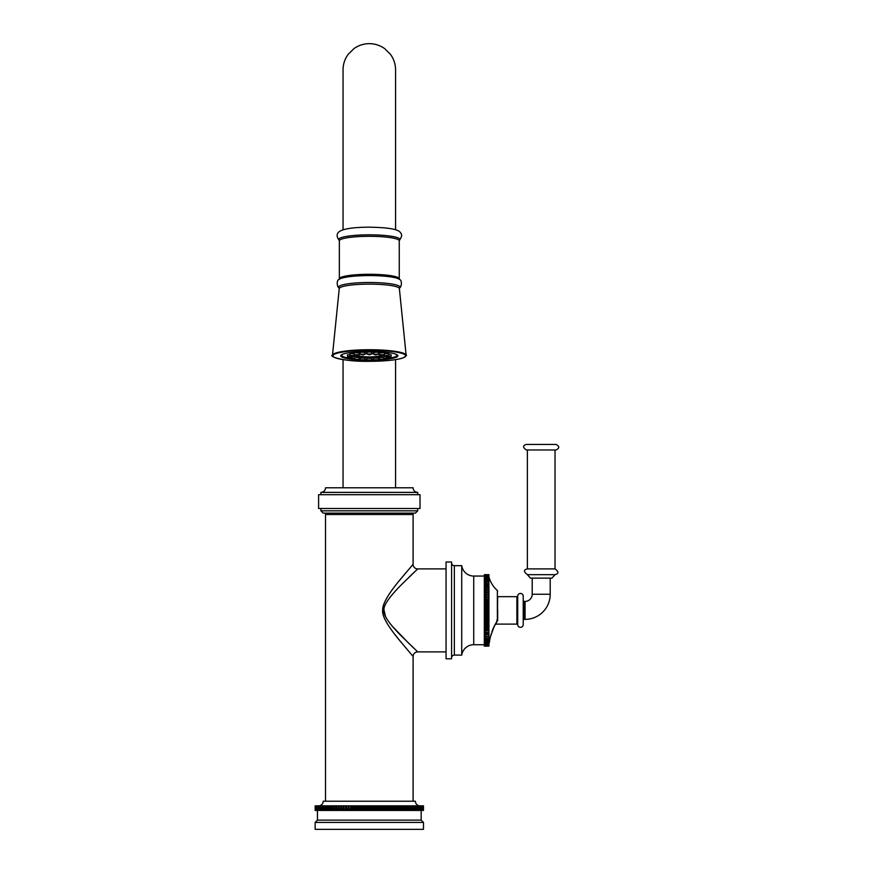 <?xml version="1.0" encoding="UTF-8"?>
<svg xmlns="http://www.w3.org/2000/svg" width="873" height="873" viewBox="0 0 873 873"><rect width="100%" height="100%" fill="white"/><g stroke="black" fill="none" stroke-linecap="round" stroke-linejoin="round"><path stroke-width="1.31" d="M423.46 810.45L423.46 805.844L423.438 810.45L406.229 810.45L406.229 805.844L404.93 805.844L404.93 810.45L404.112 810.45L404.112 805.844L402.813 805.844L402.813 810.45L401.886 810.45L401.886 805.844L400.598 805.844L400.598 810.45L399.572 810.45L399.572 805.844L398.306 805.844L398.306 810.45L397.182 810.45L397.182 805.844L395.927 805.844L395.927 810.45L394.716 810.45L394.716 805.844L393.472 805.844L393.472 810.45L392.173 810.45L392.173 805.844L390.962 805.844L390.962 810.45L389.576 810.45L389.576 805.844L388.387 805.844L388.387 810.45L386.925 810.45L386.925 805.844L385.757 805.844L385.757 810.45L384.218 810.45L384.218 805.844L383.083 805.844L383.083 810.45L381.468 810.45L381.468 805.844L380.377 805.844L380.377 810.45L378.686 810.45L378.686 805.844L377.638 805.844L377.638 810.45L375.881 810.45L375.881 805.844L374.877 805.844L374.877 810.45L373.066 810.45L373.066 805.844L372.094 805.844L372.094 810.45L370.228 810.45L370.228 805.844L369.312 805.844L369.312 810.45L367.391 810.45L367.391 805.844L366.518 805.844L366.518 810.45L364.565 810.45L364.565 805.844L363.746 805.844L363.746 810.45L361.749 810.45L361.749 805.844L360.986 805.844L360.986 810.45L358.956 810.45L358.956 805.844L358.236 805.844L358.236 810.45L356.184 810.45L356.184 805.844L355.529 805.844L355.529 810.45L353.445 810.45L353.445 805.844L352.856 805.844L352.856 810.45L350.76 810.45L350.76 805.844L350.226 810.45L348.12 810.45L348.12 805.844L347.661 810.45L345.544 810.45L345.544 805.844L345.141 810.45L343.024 810.45L343.024 805.844L342.696 810.45L340.59 810.45L340.59 805.844L340.317 810.45L338.222 810.45L338.222 805.844L338.015 810.45L335.941 810.45L335.941 805.844L335.81 810.45L333.759 810.45L333.759 805.844L333.693 810.45L331.664 810.45L331.664 805.844L331.664 810.45L329.678 810.45L329.678 805.844L315.175 805.844L315.153 810.45L315.273 805.844M423.438 805.844L406.229 805.844M404.93 805.844L404.112 805.844M402.813 805.844L401.886 805.844M400.598 805.844L399.572 805.844M398.306 805.844L397.182 805.844M395.927 805.844L394.716 805.844M393.472 805.844L392.173 805.844M390.962 805.844L389.576 805.844M388.387 805.844L386.925 805.844M385.757 805.844L384.218 805.844M383.083 805.844L381.468 805.844M380.377 805.844L378.686 805.844M377.638 805.844L375.881 805.844M374.877 805.844L373.066 805.844M372.094 805.844L370.228 805.844M369.312 805.844L367.391 805.844M366.518 805.844L364.565 805.844M363.746 805.844L361.749 805.844M360.986 805.844L358.956 805.844M358.236 805.844L356.184 805.844M355.529 805.844L353.445 805.844M352.856 805.844L350.76 805.844M350.226 805.844L348.12 805.844M347.661 805.844L345.544 805.844M345.141 805.844L343.024 805.844M342.696 805.844L340.59 805.844M340.317 805.844L338.222 805.844M338.015 805.844L335.941 805.844M335.81 805.844L333.759 805.844M333.693 805.844L329.678 805.844M330.365 810.45L330.365 805.844M332.384 810.45L332.384 805.844M334.512 810.45L334.512 805.844M336.727 810.45L336.727 805.844M339.04 810.45L339.04 805.844M341.43 810.45L341.43 805.844M343.897 810.45L343.897 805.844M346.439 810.45L346.439 805.844M349.036 810.45L349.036 805.844M351.699 810.45L351.699 805.844M353.445 810.45L352.856 810.45M354.405 810.45L354.405 805.844M356.184 810.45L355.529 810.45M357.144 810.45L357.144 805.844M358.956 810.45L358.236 810.45M359.927 810.45L359.927 805.844M361.749 810.45L360.986 810.45M362.731 810.45L362.731 805.844M364.565 810.45L363.746 810.45M365.558 810.45L365.558 805.844M367.391 810.45L366.518 810.45M368.384 810.45L368.384 805.844M370.228 810.45L369.312 810.45M371.221 810.45L371.221 805.844M373.066 810.45L372.094 810.45M374.048 810.45L374.048 805.844M375.881 810.45L374.877 810.45M376.874 810.45L376.874 805.844M378.686 810.45L377.638 810.45M379.668 810.45L379.668 805.844M381.468 810.45L380.377 810.45M382.439 810.45L382.439 805.844M384.218 810.45L383.083 810.45M385.168 810.45L385.168 805.844M386.925 810.45L385.757 810.45M387.852 810.45L387.852 805.844M389.576 810.45L388.387 810.45M390.493 810.45L390.493 805.844M392.173 810.45L390.962 810.45M393.068 810.45L393.068 805.844M394.716 810.45L393.472 810.45M395.589 810.45L395.589 805.844M397.182 810.45L395.927 810.45M398.033 810.45L398.033 805.844M399.572 810.45L398.306 810.45M400.391 810.45L400.391 805.844M401.886 810.45L400.598 810.45M402.671 810.45L402.671 805.844M404.112 810.45L402.813 810.45M404.865 810.45L404.865 805.844M406.229 810.45L404.93 810.45M406.949 810.45L406.949 805.844M408.258 810.45L408.258 805.844M408.935 810.45L408.935 805.844M410.168 810.45L410.168 805.844M410.812 810.45L410.812 805.844M411.98 810.45L411.98 805.844M412.58 810.45L412.58 805.844M413.66 810.45L413.66 805.844M414.228 810.45L414.228 805.844M415.232 810.45L415.232 805.844M415.744 810.45L415.744 805.844M416.672 810.45L416.672 805.844M417.141 810.45L417.141 805.844M417.981 810.45L417.981 805.844M418.407 810.45L418.407 805.844M419.16 810.45L419.16 805.844M419.542 810.45L419.542 805.844M420.197 810.45L420.197 805.844M420.524 810.45L420.524 805.844M421.102 810.45L421.102 805.844M421.375 810.45L421.375 805.844M421.855 810.45L421.855 805.844M422.085 810.45L422.085 805.844M422.477 810.45L422.477 805.844M422.652 810.45L422.652 805.844M422.947 810.45L422.947 805.844M423.067 810.45L423.067 805.844M423.263 810.45L423.263 805.844M423.34 810.45L423.34 805.844M329.678 810.45L315.273 810.45M315.349 810.45L315.349 805.844M315.546 810.45L315.546 805.844M315.677 810.45L315.677 805.844M315.961 810.45L315.961 805.844M316.146 810.45L316.146 805.844M316.528 810.45L316.528 805.844M316.757 810.45L316.757 805.844M317.237 810.45L317.237 805.844M317.521 810.45L317.521 805.844M318.088 810.45L318.088 805.844M318.416 810.45L318.416 805.844M319.082 810.45L319.082 805.844M319.463 810.45L319.463 805.844M320.205 810.45L320.205 805.844M320.642 810.45L320.642 805.844M321.471 810.45L321.471 805.844M321.951 810.45L321.951 805.844M322.868 810.45L322.868 805.844M323.392 810.45L323.392 805.844M324.396 810.45L324.396 805.844M324.952 810.45L324.952 805.844M326.033 810.45L326.033 805.844M326.644 810.45L326.644 805.844M327.801 810.45L327.801 805.844M328.444 810.45L328.444 805.844M317.445 810.45L317.445 820.129L315.142 822.431L315.142 829.35L423.47 829.35L423.47 822.431L315.142 822.431M421.168 810.45L421.168 820.129L317.445 820.129M421.168 820.129L423.47 822.431M318.601 805.844A4.605 4.605 0 0 0 323.206 801.228L415.406 801.228A4.605 4.605 0 0 0 420.011 805.844M411.718 513.128A1.386 1.386 90 0 1 413.104 514.513L413.104 564.296L401.274 578.286C388.441 593.476 382.243 604.181 382.658 610.413C381.959 615.792 387.394 625.548 398.961 639.658L413.104 656.485L413.104 801.228M325.52 801.228L325.52 514.513A1.386 1.386 -90 0 1 326.895 513.128M400.882 642.015L394.607 634.136M399.147 580.894L405.945 572.688M413.802 648.17L411.118 645.594M408.99 643.543L392.37 626.334M385.43 616.218L384.065 610.413M408.935 577.293L414.064 572.361M446.059 651.88L417.709 651.88L401.809 636.45C388.976 623.584 383.061 614.908 384.065 610.413C383.04 605.917 388.954 597.219 401.809 584.332L417.709 568.901L446.059 568.901M446.059 658.788L446.059 561.994L451.592 561.994L451.592 658.788L446.059 658.788M451.592 657.871A2.761 2.761 0 0 1 454.353 655.099L461.73 655.099L461.73 565.671A12.113 12.113 0 0 0 473.723 576.049L484.319 576.049M451.592 562.91A2.761 2.761 0 0 0 454.353 565.671L461.73 565.671M461.73 655.099A12.113 12.113 0 0 1 473.723 644.732L484.319 644.732M484.319 645.998L488.935 645.998L484.319 646.118L484.319 574.663L488.935 574.663L484.319 574.663M484.319 584.452L488.935 584.452L488.935 586.209L484.319 586.209L488.935 586.743L484.319 586.743M484.319 608.797L488.935 608.797L488.935 607.957L484.319 607.957M488.935 607.957L488.935 606.997L484.319 606.997M484.319 606.32L488.935 606.32L488.935 606.997M488.935 606.32L488.935 605.546L484.319 605.546M488.935 605.546L488.935 604.52L484.319 604.52M484.319 603.854L488.935 603.854L488.935 604.52M488.935 603.854L488.935 603.156L484.319 603.156M488.935 603.156L488.935 602.075L484.319 602.075M484.319 601.421L488.935 601.421L488.935 602.075M488.935 601.421L488.935 600.799L484.319 600.799M488.935 600.799L488.935 599.675L484.319 599.675M484.319 599.031L488.935 599.031L488.935 599.675M488.935 599.031L484.319 598.485M488.935 598.485L488.935 597.328L484.319 597.328M484.319 596.695L488.935 596.695L488.935 597.328M488.935 596.695L484.319 596.237M488.935 596.237L488.935 595.037L484.319 595.037M484.319 594.426L488.935 594.426L488.935 595.037M488.935 594.426L484.319 594.044M488.935 594.044L488.935 592.822L484.319 592.822M484.319 592.232L488.935 592.232L488.935 592.822M488.935 592.232L484.319 591.949M488.935 591.949L488.935 590.694L484.319 590.694M484.319 590.126L488.935 590.126L488.935 590.694M488.935 590.126L484.319 589.93M488.935 589.93L488.935 588.664L484.319 588.664M484.319 588.129L488.935 588.664M488.935 588.129L484.319 588.02M488.935 588.02L488.935 586.743M488.935 584.932L484.319 584.932M488.935 584.452L488.935 583.24L484.319 583.24M484.319 582.804L488.935 583.24M488.935 582.804L488.935 581.691L484.319 581.691M484.319 581.287L488.935 581.691M488.935 581.287L488.935 580.272L484.319 580.272M484.319 579.912L488.935 580.272M488.935 579.912L488.935 579.006L484.319 579.006M484.319 578.69L488.935 579.006M488.935 578.69L488.935 577.893L484.319 577.893M484.319 577.62L488.935 577.893M488.935 577.62L488.935 576.933L484.319 576.933M484.319 576.704L488.935 576.933A27.663 27.663 0 0 0 497.37 590.53L497.37 620.539L496.77 620.179L497.37 620.539L494.249 626.116C490.539 635.806 488.891 641.262 489.327 642.484A0.917 0.917 8.8 0 0 489.371 642.19M488.935 576.704L488.935 576.147L484.319 576.147M484.319 575.962L488.935 576.147M488.935 575.962L484.319 575.514M484.319 575.372L488.935 575.514M488.935 575.372L484.319 575.067M484.319 574.969L488.935 575.067M488.935 574.969L484.319 574.772M484.319 574.729L488.935 574.772M488.935 646.053L484.319 646.053M488.935 645.998L484.319 645.813M484.319 645.714L488.935 645.813M488.935 645.714L484.319 645.409M484.319 645.267L488.935 645.409M488.935 645.267L484.319 644.82M484.319 644.634L488.935 644.82M488.935 644.634L488.935 644.078L484.319 644.078M484.319 643.837L488.935 644.078M489.327 642.484A27.663 27.663 0 0 0 488.935 643.816L488.935 643.161L484.319 643.161M484.319 642.888L488.935 643.161M488.935 642.888L488.935 642.091L484.319 642.091M484.319 641.775L488.935 642.091M488.935 641.775L488.935 640.869L484.319 640.869M484.319 640.509L488.935 640.869M488.935 640.509L488.935 639.494L484.319 639.494M484.319 639.091L488.935 639.494M488.935 639.091L488.935 637.977L484.319 637.977M484.319 637.541L488.935 637.977M488.935 637.541L488.935 636.33L484.319 636.33M484.319 635.85L488.935 636.33M484.319 634.038L488.935 634.038L484.319 634.573L488.935 634.551L488.935 635.85M488.935 634.038L488.935 632.761L484.319 632.761M488.935 632.761L484.319 632.652M484.319 632.117L488.935 632.652M488.935 632.117L488.935 630.852L484.319 630.852M488.935 630.852L484.319 630.644M484.319 630.088L488.935 630.088L488.935 630.644M488.935 630.088L488.935 628.833L484.319 628.833M488.935 628.833L484.319 628.549M484.319 627.96L488.935 627.96L488.935 628.549M488.935 627.96L488.935 626.727L484.319 626.727M488.935 626.727L484.319 626.356M484.319 625.745L488.935 625.745L488.935 626.356M488.935 625.745L488.935 624.544L484.319 624.544M488.935 624.544L484.319 624.086M484.319 623.453L488.935 623.453L488.935 624.086M488.935 623.453L488.935 622.296L484.319 622.296M488.935 622.296L484.319 621.751M484.319 621.107L488.935 621.107L488.935 621.751M488.935 621.107L488.935 619.983L484.319 619.983M488.935 619.983L488.935 619.361L484.319 619.361M484.319 618.706L488.935 618.706L488.935 619.361M488.935 618.706L488.935 617.626L484.319 617.626M488.935 617.626L488.935 616.927L484.319 616.927M484.319 616.262L488.935 616.262L488.935 616.927M488.935 616.262L488.935 615.236L484.319 615.236M488.935 615.236L488.935 614.461L484.319 614.461M484.319 613.784L488.935 613.784L488.935 614.461M488.935 613.784L488.935 612.813L484.319 612.813M488.935 612.813L488.935 611.973L484.319 611.973M488.935 611.973L488.935 611.296L484.319 611.296M488.935 611.296L488.935 609.485L484.319 609.485M488.935 608.797L488.935 609.485M488.935 610.391L484.319 610.391M497.686 609.812L497.686 620.179A0.917 0.917 0 0 1 497.566 620.648L494.347 626.17L495.526 624.108L516.881 624.108A0.829 0.829 0 0 1 517.711 624.85L517.711 595.932A0.829 0.829 0 0 1 516.881 596.674L497.686 596.674L497.37 620.539M517.711 624.85A2.761 2.761 0 0 0 520.603 627.327A2.761 2.761 0 0 0 523.222 624.566L523.222 596.215A2.761 2.761 0 0 0 520.603 593.454A2.761 2.761 0 0 0 517.711 595.932M523.222 624.566L523.222 620.299A0.917 0.917 0 0 1 524.149 619.383L525.066 619.383L525.066 601.399L524.149 601.399L524.149 619.383M524.149 601.399A0.917 0.917 0 0 1 523.222 600.482L523.222 596.215M550.197 578.122L550.197 594.251A25.121 25.121 0 0 1 525.066 619.383M532.214 578.122L532.214 594.251A7.148 7.148 0 0 1 525.066 601.399M555.032 574.663L551.987 578.122L530.413 578.122L527.379 574.663L555.032 574.663C558.873 573.626 558.873 571.706 555.032 568.901L555.032 449.977L526.343 449.977L527.379 449.977L527.379 568.901L555.032 568.901M555.032 449.977L541.205 449.977M526.343 449.977C522.654 447.369 522.654 445.525 526.343 444.444L556.068 444.444C559.637 446.289 559.637 448.133 556.068 449.977M415.406 513.128L323.206 513.128L320.904 510.825L417.709 510.825L415.406 513.128M417.709 508.512L417.709 510.825M320.904 508.512L320.904 510.825M318.601 508.512L420.011 508.512L420.011 494.685L318.601 494.685L318.601 508.512M395.567 359.632L395.567 487.778L413.104 487.778L325.52 487.778A4.605 4.605 0 0 1 320.904 492.383L417.709 492.383L417.709 494.685M320.904 492.383L320.904 494.685M413.104 487.778A4.605 4.605 0 0 0 417.709 492.383M325.52 487.778L343.045 487.778L343.045 359.632M351.775 358.105L354.733 358.465C354.056 359.261 352.681 359.469 350.586 359.076A28.58 4.321 180 0 1 340.732 355.813A28.58 4.321 180 0 1 369.312 351.481A28.58 4.321 0 0 1 397.892 355.813A28.58 4.321 0 0 1 388.059 359.076L388.703 358.268M386.815 359.229A28.58 4.321 0 0 1 384.229 359.501M379.995 359.818A28.58 4.321 0 0 1 378.38 359.916M373.731 360.08A28.58 4.321 0 0 1 371.669 360.123M351.797 359.229A28.58 4.321 180 0 0 354.383 359.501M358.617 359.818A28.58 4.321 180 0 0 360.233 359.916M364.881 360.08A28.58 4.321 180 0 0 366.944 360.123M365.154 358.105L360.058 358.105L360.2 359.774L365.012 359.774L365.154 358.105M359.109 359.25C358.901 359.96 357.679 360.189 355.442 359.96L354.307 359.25L360.156 359.294A27.772 4.201 0 0 1 359.119 359.229L359.261 357.592L354.842 357.33M354.733 358.465L354.885 356.806L352.506 356.413M349.833 354.416L347.509 354.875M354.209 353.565L350.128 353.641L349.931 355.497L354.754 355.256M355.071 352.747L354.165 353.052L354.307 354.711L359.109 354.711L359.261 353.052L355.071 352.747M361.728 352.168L360.058 352.528L360.2 354.198L365.012 354.198L365.154 352.528L361.728 352.168M369.312 351.961L366.758 352.354L366.911 354.012L371.712 354.012L371.854 352.354L369.312 351.961M376.885 352.168L373.458 352.528L373.611 354.198L378.413 354.198L378.566 352.528L376.885 352.168M383.542 352.747L379.362 353.052L379.504 354.711L384.306 354.711L384.458 353.052L383.542 352.747M388.681 355.497C388.005 356.293 386.63 356.5 384.535 356.119L383.88 355.497L388.681 355.497L388.834 353.838L384.415 353.565M391.104 354.875L388.78 354.416M386.117 356.413L383.738 356.806L383.88 358.465L386.837 358.105M383.782 357.33L379.362 357.592L379.504 359.25A27.772 4.201 0 0 1 378.456 359.283L384.327 359.01M378.566 358.105L373.458 358.105L373.611 359.774L378.413 359.774L378.566 358.105M371.854 358.29L366.758 358.29L366.911 359.949L371.712 359.949L371.854 358.29M383.182 355.409A13.881 2.106 0 0 1 369.312 357.417A13.881 2.106 0 0 1 355.442 355.409M359.185 353.881A13.881 2.106 0 0 1 360.156 353.74M365.089 353.314A13.881 2.106 0 0 1 366.835 353.249M371.778 353.249A13.881 2.106 0 0 1 373.535 353.314M378.456 353.74A13.881 2.106 0 0 1 379.428 353.881M362.262 360.396L363.605 360.254L362.262 360.396M356.064 359.862L357.712 359.741L356.064 359.862M351.47 359.032L353.336 358.956L351.47 359.032M349.025 358.006L351.001 357.985L349.025 358.006M349.025 356.926L351.001 356.959L349.025 356.926M351.47 355.911L353.336 355.988L351.47 355.911M356.064 355.082L357.712 355.202L356.064 355.082M362.262 354.536L363.605 354.678L362.262 354.536M369.312 354.351L368.308 354.503L369.312 354.351M376.35 354.536L375.019 354.678L376.35 354.536M382.549 355.082L380.912 355.202L382.549 355.082M387.143 355.911L385.288 355.988L387.143 355.911M389.598 356.926L387.612 356.959L389.598 356.926M389.598 358.006L387.612 357.985L389.598 358.006M387.143 359.032L385.288 358.956L387.143 359.032M382.549 359.862L380.912 359.741L382.549 359.862M376.35 360.396L375.019 360.254L376.35 360.396M369.312 360.582L368.308 360.44L369.312 360.582M381.392 355.475A12.124 1.833 180 0 1 369.312 357.155A12.124 1.833 0 0 1 357.221 355.475M359.141 354.318A12.124 1.833 0 0 1 360.2 354.111M365.056 353.609A12.124 1.833 0 0 1 366.867 353.521M379.471 354.318A12.124 1.833 180 0 0 378.424 354.111M373.557 353.609A12.124 1.833 180 0 0 371.756 353.521M354.307 354.711C354.514 355.409 355.737 355.649 357.974 355.409A11.327 1.713 180 0 0 369.312 357.035A11.327 1.713 180 0 0 380.628 355.409L379.504 354.711M379.493 354.569A11.327 1.713 180 0 0 378.391 354.296M373.568 353.74A11.327 1.713 180 0 0 371.745 353.652M366.878 353.652A11.327 1.713 180 0 0 365.045 353.74M360.222 354.296A11.327 1.713 180 0 0 359.119 354.569M358.072 355.398A11.327 1.713 180 0 0 369.312 356.904A11.327 1.713 180 0 0 380.552 355.398M413.104 514.513L325.52 514.513M413.104 564.296A4.605 4.605 44.5 0 0 417.709 568.901M413.104 656.485A4.605 4.605 135.5 0 1 417.709 651.88M454.353 655.099L454.353 565.671M473.723 644.732L473.723 576.049M516.881 624.108L516.881 596.674M550.197 594.251L532.214 594.251M369.312 234.837A30.61 4.638 0 0 1 399.441 240.282L399.408 240.315C401.886 236.899 402.3 234.455 400.652 232.982C399.714 231.159 396.855 227.613 369.312 227.176C353.674 227.231 343.646 228.715 339.204 231.629C336.465 233.899 336.465 236.79 339.215 240.315L339.171 240.282A30.61 4.638 0 0 1 369.312 234.837M339.171 240.282L339.346 240.85A29.966 4.54 0 0 1 369.312 236.31A29.966 4.54 0 0 1 399.267 240.85L399.267 278.836A29.966 4.54 180 0 0 369.312 274.297A29.966 4.54 180 0 0 339.346 278.836L339.171 279.404M339.084 287.937A30.686 4.649 0 0 1 369.312 282.503A30.686 4.649 0 0 1 399.539 287.937L399.507 287.959C401.133 287.915 402.835 280.462 399.408 279.36A30.61 4.638 180 0 0 369.312 275.573A30.61 4.638 180 0 0 339.215 279.36C335.789 280.462 337.48 287.915 339.106 287.959L339.248 288.614A30.064 4.551 0 0 1 369.312 284.129A30.064 4.551 0 0 1 399.376 288.614L406.131 355.224A36.83 5.576 180 0 0 369.312 349.735A36.83 5.576 180 0 0 332.482 355.224C328.423 356.031 342.718 361.848 369.312 361.324A36.371 5.5 180 0 0 405.672 355.813A36.371 5.5 180 0 0 369.312 350.302A36.371 5.5 180 0 0 332.94 355.813A36.371 5.5 180 0 0 369.312 361.313C385.2 361.215 396.506 360.058 403.206 357.843C406.098 356.108 407.069 355.235 406.131 355.224M396.549 354.503A27.772 4.201 0 0 1 390.657 358.006M373.579 359.469A27.772 4.201 0 0 1 371.745 359.501L373.579 359.48M366.867 359.501A27.772 4.201 0 0 1 365.034 359.469L366.867 359.512M347.956 358.006A27.772 4.201 0 0 1 342.074 354.503M363.244 359.992L361.968 360.516L363.244 359.992M357.908 359.523L355.518 359.96L357.908 359.523M353.947 358.814L350.728 359.098L353.947 358.814M350.586 359.076L350.291 358.268M351.219 357.177L352.332 357.581M351.841 357.93L348.174 358.028L351.841 357.93M347.64 357.559L348.796 357.177M347.672 356.555L350.564 356.108M351.841 357.002L348.174 356.904L351.841 357.002M353.947 356.129L350.728 355.846L353.947 356.129M357.908 355.409L355.518 354.984L357.908 355.409M363.244 354.94L361.968 354.416L363.244 354.94M371.712 354.012L369.312 354.787L366.911 354.012M375.379 354.94L376.645 354.416L375.379 354.94M380.715 355.409L383.105 354.984L380.715 355.409M384.677 356.129L387.896 355.846L384.677 356.129M388.059 356.108L390.94 356.555M386.783 357.002L390.438 356.904L386.783 357.002M386.281 357.581L387.405 357.177M389.816 357.177L390.973 357.559M386.783 357.93L390.438 358.028L386.783 357.93M384.677 358.814L387.896 359.098L384.677 358.814M380.715 359.523L383.105 359.96L380.715 359.523M375.379 359.992L376.645 360.516L375.379 359.992M369.312 360.156L369.312 360.713L369.312 360.156M488.935 646.118L484.319 646.118M497.37 590.53L497.686 591.217M489.895 639.32L489.36 642.353C488.935 641.088 490.593 635.697 494.347 626.17L494.325 626.192M493.267 628.287L491.99 631.441M491.183 633.962L490.648 635.948M490.462 636.69L490.059 638.49M527.379 568.901C523.527 569.763 523.527 571.684 527.379 574.663M343.045 229.741L343.045 69.927C343.078 64.187 344.78 59.004 348.152 54.366L353.991 48.582C358.585 45.352 363.692 43.705 369.312 43.65C374.932 43.705 380.039 45.352 384.633 48.582L390.471 54.366C393.832 59.004 395.534 64.187 395.567 69.927L395.567 229.741M339.346 240.85L339.346 278.836M399.267 278.836L399.452 279.404M399.267 240.85L399.452 240.282M339.248 288.614L332.482 355.224M399.539 287.937L399.376 288.614M390.613 358.028L395.087 356.915L397.564 355.158M348.011 358.028L343.526 356.915L341.059 355.158M360.2 359.774L361.935 360.527L365.012 359.774M347.454 355.835L347.814 357.908C349.604 358.541 351.132 358.41 352.408 357.494L352.517 356.271M352.43 356.271L352.19 356.882C350.411 357.515 348.873 357.373 347.607 356.468L347.454 354.809M354.733 355.497L354.089 356.119C351.994 356.5 350.608 356.293 349.931 355.497M357.974 355.409L359.109 354.711M365.012 354.198L363.266 354.951L360.2 354.198M378.413 354.198L375.346 354.951L373.611 354.198M380.639 355.409C382.887 355.649 384.109 355.409 384.306 354.711M391.159 354.809L391.017 356.468C389.74 357.373 388.212 357.515 386.423 356.882L386.193 356.271M386.095 356.271L386.204 357.494C387.481 358.41 389.009 358.541 390.798 357.908L391.159 355.835M388.027 359.076C385.942 359.469 384.556 359.261 383.88 358.465M379.504 359.25C379.711 359.96 380.934 360.189 383.171 359.96L384.306 359.25M373.611 359.774L376.678 360.527L378.413 359.774M366.911 359.949L369.312 360.724L371.712 359.949"/></g></svg>
